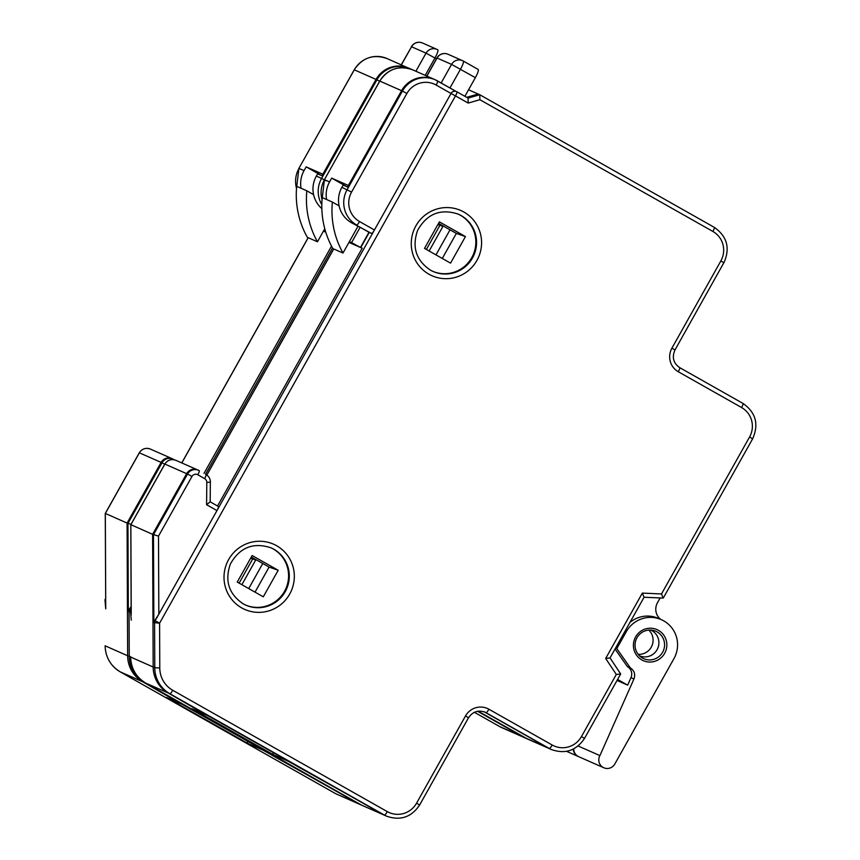 <?xml version="1.0" encoding="UTF-8"?>
<svg xmlns="http://www.w3.org/2000/svg" width="860" height="860" viewBox="0 0 860 860"><rect width="100%" height="100%" fill="white"/><g stroke="black" fill="none" stroke-linecap="round" stroke-linejoin="round"><path stroke-width="1.29" d="M130.87 524.686L152.607 534.329L186.652 473.656A8.697 8.557 -66.2 0 1 197.606 469.904A8.697 8.557 113.8 0 0 186.652 473.656L152.607 534.329L153.177 667.016A30.444 29.928 113.8 0 0 168.291 693.053L207.099 715.359L192.07 708.747L273.233 754.639L272.899 752.575M131.171 615.179L130.795 524.697L164.83 464.045C167.549 459.971 171.226 458.735 175.849 460.315L198.477 470.291A8.697 8.557 113.8 0 0 187.523 474.043L164.83 464.045M175.849 460.315A8.697 8.557 -66.2 0 0 164.894 464.067L130.849 524.729L131.225 613.298M130.688 656.997L130.688 657.104A30.444 29.928 113.8 0 0 145.813 683.141L360.383 804.476A4.354 0.785 -60.5 0 0 360.383 804.476A26.09 25.66 113.8 0 0 362.619 805.605L382.861 814.388A26.09 25.66 113.8 0 0 385.108 815.516A26.09 25.66 -66.2 0 1 382.861 814.388L199.079 710.726M131.257 620.135L130.494 611.148M346.881 186.706L331.691 178.117L329.563 181.911A26.09 25.66 113.8 0 0 326.596 199.52M331.691 178.117L348.375 185.47L401.566 90.676A26.09 25.66 -66.2 0 1 434.44 79.432A26.09 25.66 113.8 0 0 401.566 90.676L379.744 81.055L324.424 179.643L322.038 199.724M438.191 223.987L442.825 226.61L429.129 251.012M438.202 223.955L442.825 226.61M449.673 230.448L435.966 254.872M250.926 557.667L255.571 560.29L241.875 584.692M250.948 557.645L255.571 560.29M262.418 564.138L248.712 588.562M273.233 754.639L288.229 761.24M288.24 761.261L297.216 766.238M297.173 766.314L384.463 815.097A4.354 0.785 -60.5 0 0 387.312 811.625A21.747 21.382 113.8 0 0 416.562 803.186L465.507 715.971A17.393 17.103 -66.2 0 1 488.91 709.231L552.195 745.018A21.747 21.382 113.8 0 0 581.446 736.579L616.308 674.466L605.676 658.459L642.345 593.099L661.501 593.938L749.554 437.02A21.747 21.382 113.8 0 0 741.578 407.533L678.293 371.746A17.393 17.103 -66.2 0 1 671.918 348.16L720.852 260.945A21.747 21.382 113.8 0 0 712.886 231.458L479.891 99.706L468.195 103.082L455.477 95.89L159.595 623.167L153.854 622.597L154.778 620.587L159.595 623.167L159.777 667.973A26.09 25.66 113.8 0 0 172.742 690.29L387.312 811.625M348.966 242.402L362.189 248.228L217.537 506.002L362.189 248.228L360.748 247.594L369.252 232.426L358.082 226.115L343 253.033A86.978 85.516 -66.2 0 1 332.368 202.068L339.098 205.873M525.266 737.869A26.09 25.66 113.8 0 0 527.502 738.998L478.106 711.198L525.266 737.869A4.354 0.785 -60.5 0 0 525.266 737.869A4.354 0.785 -60.5 0 0 525.256 737.869L547.745 747.781A26.09 25.66 113.8 0 0 549.991 748.909A26.09 25.66 -66.2 0 1 547.745 747.781L484.459 711.994A13.05 12.825 113.8 0 0 484.126 711.811A13.05 12.825 -66.2 0 1 484.459 711.994L549.346 748.49A4.354 0.785 -60.5 0 0 552.195 745.018M199.036 710.801L168.291 693.053A30.444 29.928 -66.2 0 1 153.177 667.016L152.607 534.329L158.498 536.113L158.831 614.18L374.433 229.975A4.354 0.785 119.5 0 1 371.574 233.447L369.252 232.426M468.56 89.784L478.16 94.019L466.69 97.331L478.16 94.019L479.762 94.729L479.891 99.706M455.854 91.31L456.51 91.59A4.354 4.279 -66.2 0 1 456.886 91.783A4.354 4.354 0 0 0 456.51 91.59A4.354 4.279 -66.2 0 0 451.038 93.471L436.138 85.043A21.747 21.382 113.8 0 0 406.887 93.482L351.568 192.07A21.747 21.382 113.8 0 0 359.534 221.557L374.433 229.975L451.038 93.471C452.51 91.3 454.22 90.622 456.155 91.461M218.375 506.475L210.238 501.864L218.365 506.465A4.354 0.785 119.5 0 1 218.375 506.475A4.354 0.785 119.5 0 1 216.967 510.582L206.594 504.712L206.787 482.395A4.354 4.279 -66.2 0 0 204.626 478.622A4.354 0.785 -60.5 0 0 206.045 474.516A4.354 0.785 -60.5 0 0 206.024 474.516C208.873 476.257 210.324 478.784 210.41 482.116L206.787 482.395M210.184 501.842L210.345 482.062M210.173 501.831L206.594 504.712M419.562 804.971L419.637 805.003C411.413 817.204 400.438 820.945 386.699 816.215A26.09 25.66 -66.2 0 1 384.463 815.097L169.893 693.751A30.444 29.928 -66.2 0 1 154.768 667.726L154.574 622.919A4.354 4.279 113.8 0 1 155.144 620.737L158.831 614.18L154.778 620.587M616.308 674.466L620.673 673.971L584.52 738.396L581.446 736.579M610.03 657.932L644.075 597.238L663.275 598.055L752.618 438.837L749.554 437.02M609.987 657.9L605.676 658.459M644.033 597.227L642.345 593.099M663.178 598.066L661.501 593.938M456.907 91.794L468.066 98.105L468.195 103.082M358.082 226.115L351.46 222.729A26.09 25.66 -66.2 0 1 341.893 187.34L343.172 185.072L347.526 186.986L401.566 90.676L402.437 91.052A26.09 25.66 -66.2 0 1 437.546 80.937A4.354 0.785 -60.5 0 1 437.557 80.947L455.972 91.364L435.3 79.808L412.682 69.832A26.09 25.66 113.8 0 0 379.819 81.076L324.424 179.643M263.3 596.808L278.188 570.266L252.13 555.528L237.242 582.08L263.3 596.808M255.033 592.132L269.094 567.073L278.188 570.266M269.094 567.073L251.303 557.011M450.554 263.128L465.443 236.586L439.385 221.848L424.496 248.389L450.554 263.128M442.287 258.451L456.348 233.393L465.443 236.586M456.348 233.393L438.557 223.331M245.444 604.978A31.315 30.788 113.8 0 0 285.327 589.799A31.315 30.788 113.8 0 0 270.707 547.68M432.698 271.298A31.315 30.788 113.8 0 0 472.581 256.108A31.315 30.788 113.8 0 0 457.961 214M639.453 655.782A14.05 13.814 113.8 0 0 657.083 649.698A14.05 13.814 113.8 0 0 650.784 630.079M638.152 654.32A14.05 13.814 113.8 0 0 648.827 630.101M636.98 637.744A14.985 14.727 113.8 0 0 641.463 657.427A14.985 14.727 113.8 0 0 662.63 652.245A14.985 14.727 113.8 0 0 653.363 630.445A14.985 14.727 113.8 0 0 636.98 637.744M664.651 653.353A16.963 16.673 -66.2 0 1 641.839 659.932A16.963 16.673 -66.2 0 1 635.615 636.927A16.963 16.673 -66.2 0 1 658.438 630.348A16.963 16.673 -66.2 0 1 664.651 653.353M630.38 667.941L616.803 648.601L626.306 631.67A27.832 27.369 -66.2 0 1 661.361 619.673A27.832 27.369 -66.2 0 1 673.961 658.609L614.803 764.024A8.697 8.557 -66.2 0 1 603.849 767.776A8.697 8.557 -66.2 0 1 599.914 755.607L633.938 678.991L630.971 677.68A8.697 8.557 113.8 0 0 627.413 666.629L630.38 667.941C634.379 670.66 635.572 674.347 633.938 678.991M573.695 748.877A8.697 8.557 113.8 0 0 578.759 756.714L603.849 767.776M578.103 745.986L599.914 755.607M615.588 648.074L616.803 648.601M627.413 666.629L615.05 649.031M617.029 680.453L627.66 685.14L630.971 677.68M627.66 685.14L617.587 679.454M661.361 619.673L658.384 618.361A27.832 27.369 113.8 0 0 629.993 622.382M660.641 619.351A13.05 12.825 -66.2 0 1 657.47 602.742L660.158 597.947M368.983 232.275L360.458 247.465L351.557 242.617L360.157 227.287M343 253.033L332.841 248.561A86.978 85.516 -66.2 0 1 322.221 197.585L332.368 202.068M464.894 96.309L475.354 77.669A8.697 1.58 -60.5 0 0 478.192 69.456A8.697 1.58 -60.5 0 0 478.16 69.445L463.325 61.049M349.386 241.66L351.557 242.617M105.35 513.442L127.076 523.073L161.132 462.4A8.697 8.557 -66.2 0 1 172.086 458.649A8.697 8.557 113.8 0 0 161.132 462.4L127.076 523.073L127.645 655.761A30.444 29.928 113.8 0 0 142.771 681.797L181.578 704.103L166.55 697.492L247.701 743.384L247.379 741.32M150.328 449.06A8.697 8.557 -66.2 0 0 139.374 452.812L105.329 513.485L105.737 608.88L105.264 513.442L139.299 452.79C142.029 448.726 145.705 447.479 150.328 449.06L172.946 459.036A8.697 8.557 113.8 0 0 161.992 462.787L139.299 452.79M105.651 603.935L105.705 602.043M105.167 645.742L105.167 645.849A30.444 29.928 113.8 0 0 120.293 671.886A4.354 0.785 -60.5 0 0 120.293 671.886L334.863 793.221A4.354 0.785 -60.5 0 0 334.863 793.221A26.09 25.66 113.8 0 0 337.098 794.35L357.341 803.132A26.09 25.66 113.8 0 0 359.577 804.261A26.09 25.66 -66.2 0 1 357.341 803.132L173.559 699.47M105.737 608.88L104.974 599.893M321.361 175.451L306.171 166.861L304.042 170.656A26.09 25.66 113.8 0 0 301.065 188.265M306.171 166.861L322.844 174.214L376.046 79.421A26.09 25.66 -66.2 0 1 408.909 68.177A26.09 25.66 113.8 0 0 376.046 79.421L354.223 69.8L298.893 168.388L296.506 188.469M271.685 754.983L262.708 749.984L247.701 743.384M271.652 755.058L358.932 803.842A4.354 0.785 -60.5 0 0 359.179 803.799M323.435 231.147L325.779 232.178M499.724 726.614L474.43 712.306L499.746 726.614A26.09 25.66 113.8 0 0 501.982 727.743L499.724 726.614A4.354 0.785 -60.5 0 0 499.724 726.614A4.354 0.785 -60.5 0 0 499.746 726.614L522.224 736.536A26.09 25.66 113.8 0 0 524.46 737.654A26.09 25.66 -66.2 0 1 522.224 736.536L477.579 711.284L523.815 737.235A4.354 0.785 -60.5 0 0 524.062 737.192M204.013 473.376L331.53 246.132L204.013 473.376M173.516 699.545L142.771 681.797A30.444 29.928 -66.2 0 1 127.645 655.761L127.076 523.073L130.989 524.342M131.139 606.773L129.613 609.493A4.354 4.279 113.8 0 0 129.054 611.664L128.323 611.342L129.258 609.332L130.956 610.181M131.139 606.569L129.258 609.332M321.833 208.582A26.09 25.66 -66.2 0 1 316.373 176.085L317.641 173.817L321.995 175.73L376.046 79.421L376.916 79.808A26.09 25.66 -66.2 0 1 411.209 69.241M239.123 583.144L252.668 559.011L250.776 557.946M250.582 558.28L252.668 559.011M426.377 249.454L439.922 225.331L438.03 224.256M437.847 224.6L439.922 225.331M578.543 756.617A8.697 8.557 -66.2 0 1 573.265 749.092M324.779 228.749L317.469 241.778A86.978 85.516 -66.2 0 1 306.837 190.812L313.577 194.618M317.469 241.778L307.321 237.306A86.978 85.516 -66.2 0 1 296.689 186.33L306.837 190.812M323.854 230.405L325.456 231.103M329.563 181.911L324.489 179.675A26.09 25.66 113.8 0 0 322.038 199.595M333.744 248.959L206.862 475.053M172.742 690.29A4.354 0.785 -60.5 0 1 169.893 693.751L145.813 683.141A4.354 0.785 -60.5 0 1 145.802 683.13C136.106 677.218 131.053 668.521 130.634 657.051L154.768 667.726L159.777 667.973M360.362 804.466A4.354 0.785 -60.5 0 0 360.372 804.476L145.802 683.13M483.771 711.693L486.05 712.703A4.354 0.785 -60.5 0 0 488.91 709.231M199.251 470.678L198.477 470.291A8.697 8.557 113.8 0 1 199.219 470.667A4.354 0.785 119.5 0 1 199.24 470.667A4.354 0.785 119.5 0 1 197.822 474.774A4.354 4.279 -66.2 0 0 191.974 476.462L187.523 474.043L153.478 534.705L153.854 622.597M359.534 221.557A4.354 0.785 119.5 0 1 356.685 225.03A26.09 25.66 -66.2 0 1 347.117 189.651L402.437 91.052L406.887 93.482M371.574 233.447L351.46 222.729M351.568 192.07L341.893 187.34M436.138 85.043A4.354 0.785 -60.5 0 0 437.557 80.947M451.038 93.471L455.477 95.89A4.354 0.785 119.5 0 0 456.896 91.783A4.354 0.785 119.5 0 1 456.896 91.783L468.066 98.105L479.751 94.729L714.294 227.352A4.354 0.785 119.5 0 1 714.294 227.352A4.354 0.785 119.5 0 1 712.886 231.458M461.014 215.505A31.315 30.788 113.8 0 0 458.326 214.151C440.599 208.314 427.033 213.699 417.637 230.308C411.779 247.067 416.036 260.333 430.387 270.115A31.315 30.788 113.8 0 0 473.215 256.613A31.315 30.788 113.8 0 0 461.014 215.505M428.968 274.222A35.658 35.066 -66.2 0 1 415.896 225.857A35.658 35.066 -66.2 0 1 463.873 212.033A35.658 35.066 -66.2 0 1 476.945 260.387A35.658 35.066 -66.2 0 1 428.968 274.222M273.76 549.185A31.315 30.788 113.8 0 0 271.072 547.841C253.345 542.004 239.779 547.39 230.383 563.999C224.525 580.758 228.771 594.024 243.133 603.795L245.809 605.139A31.315 30.788 113.8 0 0 285.961 590.293A31.315 30.788 113.8 0 0 273.76 549.185M241.714 607.902A35.658 35.066 -66.2 0 1 228.642 559.548A35.658 35.066 -66.2 0 1 276.608 545.713A35.658 35.066 -66.2 0 1 289.691 594.077A35.658 35.066 -66.2 0 1 241.714 607.902M204.626 478.622L197.822 474.774M191.974 476.462L158.498 536.113M468.506 717.756L419.637 805.003L416.562 803.186M584.445 738.364L584.52 738.396C576.297 750.597 565.321 754.338 551.582 749.608A26.09 25.66 -66.2 0 1 549.346 748.49L486.05 712.703A13.05 12.825 113.8 0 0 484.933 712.134C477.999 709.844 472.548 711.725 468.571 717.788L465.507 715.971M752.554 438.804L752.618 438.837C759.047 424.281 755.843 412.477 742.997 403.437A4.354 0.785 119.5 0 1 742.997 403.437A4.354 0.785 119.5 0 1 741.578 407.533M674.907 349.945L674.982 349.966C671.778 357.308 673.348 363.2 679.712 367.639L742.986 403.426L679.712 367.639A4.354 0.785 119.5 0 1 679.712 367.639A4.354 0.785 119.5 0 1 678.293 371.746M723.851 262.73L674.982 349.966L671.918 348.16M479.783 94.74L714.284 227.352C727.141 236.403 730.355 248.196 723.926 262.751L720.852 260.945M243.143 603.806A31.315 30.788 113.8 0 0 245.809 605.139M625.091 631.133L626.306 631.67M441.148 82.969L451.565 64.392L436.923 57.953L426.775 76.056M436.923 57.953A8.697 8.697 0 0 1 448.017 54.255A8.697 8.557 -66.2 0 0 437.063 58.007L426.904 76.11M475.354 77.669L451.565 64.392A8.697 8.557 -66.2 0 1 463.271 61.028A8.697 1.58 119.5 0 1 463.293 61.038A8.697 1.58 119.5 0 1 460.465 69.251L449.963 87.956M354.223 69.8C362.436 57.598 373.412 53.858 387.15 58.587A26.09 25.66 113.8 0 0 354.288 69.832L298.893 168.388M304.042 170.656L298.968 168.42A26.09 25.66 113.8 0 0 296.517 188.34M308.224 237.704L181.815 462.949M361.899 805.272L361.178 804.96A26.09 25.66 -66.2 0 1 358.932 803.842L144.362 682.507L120.293 671.886C110.585 665.962 105.533 657.266 105.103 645.795L129.247 656.47L129.054 611.664L130.44 611.847M334.83 793.21A4.354 0.785 -60.5 0 0 334.841 793.221L120.271 671.886M164.712 464.239L161.992 462.787L127.946 523.45L128.323 611.342M173.709 459.412L172.946 459.036A8.697 8.557 113.8 0 1 173.698 459.412L173.709 459.412A4.354 0.785 119.5 0 1 173.709 459.412A4.354 0.785 119.5 0 1 173.817 459.702M326.037 180.815L321.586 178.396L376.916 79.808L379.636 81.259M321.812 204.605A26.09 25.66 -66.2 0 1 321.586 178.396L316.373 176.085M205.518 474.225L332.508 247.949M144.641 682.442A4.354 0.785 -60.5 0 1 144.362 682.507A30.444 29.928 -66.2 0 1 129.247 656.47L130.634 656.653M526.782 738.665L526.062 738.353A26.09 25.66 -66.2 0 1 523.815 737.235L477.848 711.241M415.885 71.251L426.044 53.148L411.542 46.752L401.244 64.801M411.402 46.698A8.697 8.697 0 0 1 422.496 43A8.697 8.557 -66.2 0 0 411.542 46.752L401.383 64.855M436.428 58.835L426.044 53.148A8.697 8.557 -66.2 0 1 437.74 49.772A8.697 1.58 119.5 0 1 437.772 49.783A8.697 1.58 119.5 0 1 434.945 57.996L425.195 75.357M437.794 49.794L437.772 49.783A8.697 8.697 0 0 0 436.998 49.396L422.496 43M379.744 81.055C387.967 68.854 398.943 65.113 412.682 69.832M130.44 611.105L131.15 609.826M206.808 475.01L333.68 248.927M527.502 738.998L551.582 749.608M362.619 805.605L386.699 816.215M620.662 673.939L610.041 657.954M644.108 597.249L663.221 598.076M433.064 271.459L430.387 270.115M448.017 54.255L462.519 60.651A8.697 8.697 0 0 1 463.293 61.038L478.192 69.456M104.909 599.85L105.63 598.571M181.75 462.916L308.16 237.672M501.982 727.743L526.062 738.353M337.098 794.35L361.178 804.96M387.15 58.587L412.037 69.692M566.557 751.328L578.318 756.52"/></g></svg>
